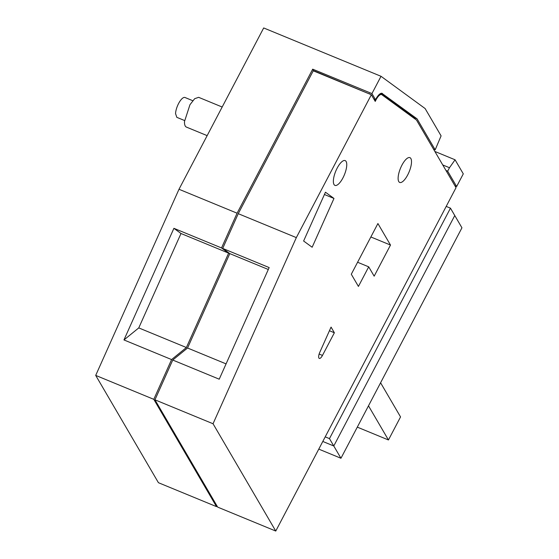 <?xml version="1.0" encoding="UTF-8"?>
<svg xmlns="http://www.w3.org/2000/svg" width="559" height="559" viewBox="0 0 559 559"><rect width="100%" height="100%" fill="white"/><g stroke="black" fill="none" stroke-linecap="round" stroke-linejoin="round"><path stroke-width="0.84" d="M381.818 93.255L417.084 118.857L435.181 149.819L441.093 135.872L425.119 108.544L381.021 76.297L263.687 27.95L178.999 189.263L95.708 375.403L158.428 482.703L216.515 506.636L216.927 505.839M178.999 189.263L237.086 213.196L312.698 69.169L371.945 93.584L381.021 76.297M382.412 93.5A10.726 3.745 112.4 0 0 382.125 93.346A10.726 3.745 112.4 0 0 375.543 99.733L371.945 93.584M237.086 213.196L221.532 247.944L173.905 228.324L123.958 339.942L171.585 359.57L153.795 399.336L95.708 375.403M435.181 149.819L433.498 149.127M445.984 170.488L447.668 171.18L449.485 167.728L442.749 164.947M449.485 167.728L455.068 159.783L434.86 151.454M454.956 185.833L456.64 186.524L463.292 173.856L455.068 159.783M216.515 506.636L153.795 399.336M207.151 135.634L186.392 127.082A16.092 5.618 -67.6 0 1 184.498 121.513L189.969 104.701L194.686 98.684L198.648 97.329L222.175 107.021M171.585 359.57L186.392 347.53L228.631 253.136L221.532 247.944M312.698 69.169L313.438 70.874M313.557 70.644L369.199 93.856M369.541 93.996L369.324 93.619M373.859 99.041L375.543 99.733M417.084 118.857L413.604 117.425L380.777 93.423M414.121 118.312L413.604 117.425M123.958 339.942L138.765 327.909L186.392 347.53M173.905 228.324L180.997 233.508L138.765 327.909M180.997 233.508L228.631 253.136M456.64 186.524L447.668 171.18M184.561 120.527L176.819 117.334L175.554 113.624A10.726 3.745 -67.6 0 1 179.201 102.416A10.726 3.745 -67.6 0 1 184.994 97.497L192.736 100.69M275.762 531.05L456.032 187.677L416.504 120.052L381.86 94.723A9.384 3.277 112.4 0 0 381.615 94.583A9.384 3.277 112.4 0 0 375.83 100.222L375.236 101.403L371.344 94.737L313.257 70.804L238.246 213.678L222.699 248.427L269.165 267.572L219.219 379.198L172.752 360.045L154.955 399.818L217.675 507.118L275.762 531.05L213.042 423.75L154.955 399.818M172.752 360.045L187.551 348.012L229.791 253.618L222.699 248.427M368.486 405.82L388.449 439.968L357.299 427.132M388.449 439.968L400.544 416.923L380.588 382.775M213.042 423.75L296.333 237.61L371.344 94.737M333.982 198.445L312.146 247.246L303.614 241.013L325.45 192.212L333.982 198.445L324.423 194.511M334.366 332.766L331.061 327.099L319.776 352.324A5.366 1.873 112.4 0 0 319.28 358.417A5.366 1.873 112.4 0 0 322.473 355.419L334.366 332.766L329.433 330.732M401.942 165.136A13.409 4.682 112.4 0 0 399.706 182.444A13.409 4.682 112.4 0 0 407.686 174.953A13.409 4.682 112.4 0 0 409.922 157.645A13.409 4.682 112.4 0 0 401.942 165.136M337.189 168.084A13.409 4.682 112.4 0 0 334.953 185.392A13.409 4.682 112.4 0 0 342.933 177.909A13.409 4.682 112.4 0 0 345.169 160.601A13.409 4.682 112.4 0 0 337.189 168.084M374.16 276.167L390.496 245.059L377.912 223.537L351.297 274.238L358.424 286.432L368.709 266.839L374.16 276.167M296.333 237.61L238.246 213.678M187.551 348.012L226.074 363.881M229.791 253.618L268.306 269.487M390.496 245.059L370.862 236.974M368.709 266.839L357.585 262.255M446.201 206.411L450.463 208.165L454.767 215.536L333.779 445.984L454.767 215.536L461.944 227.806L340.955 458.261L318.777 449.122M450.463 208.165L329.475 438.619L333.779 445.984L322.795 441.456L333.779 445.984L340.955 458.261M329.475 438.619L325.212 436.858M374.146 99.53L375.83 100.222M319.126 354.043L322.473 355.419M379.938 93.891L381.615 94.583"/></g></svg>
